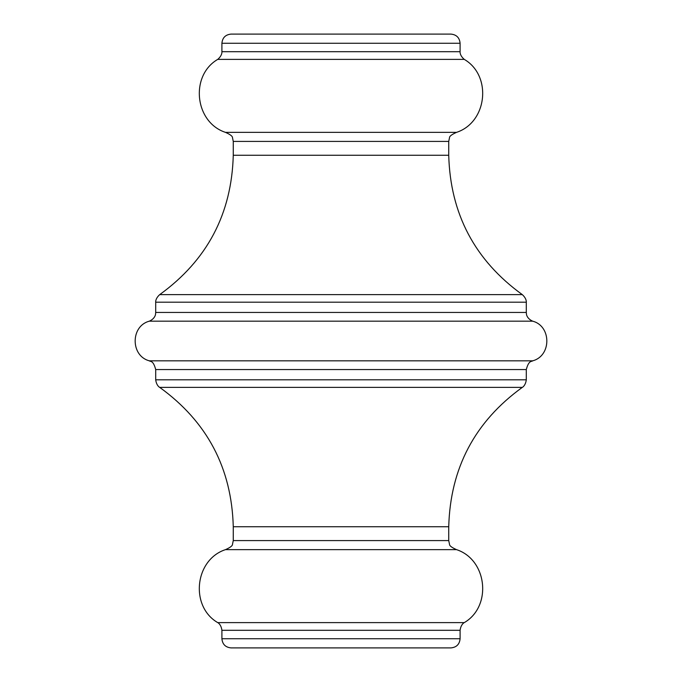 <?xml version="1.0" encoding="UTF-8"?>
<svg xmlns="http://www.w3.org/2000/svg" width="682" height="682" viewBox="0 0 682 682"><rect width="100%" height="100%" fill="white"/><g stroke="black" fill="none" stroke-linecap="round" stroke-linejoin="round"><path stroke-width="1.02" d="M450.938 647.9L231.062 647.9C225.503 647.354 222.443 644.302 221.906 638.736L460.094 638.736C459.557 644.302 456.497 647.354 450.938 647.9M221.906 43.264C222.443 37.698 225.503 34.646 231.062 34.1L450.938 34.1C456.497 34.646 459.557 37.698 460.094 43.264L221.906 43.264L221.906 51.696L460.094 51.696C460.222 50.647 458.969 54.858 464.263 59.377C492.251 75.659 487.306 122.325 456.514 132.368L225.486 132.368C230.286 134.499 232.622 136.289 232.502 137.755L233.27 141.421L233.27 155.266C231.701 213.833 207.175 260.285 159.699 294.624L522.301 294.624C527.518 299.33 526.129 303.456 526.299 302.186L155.701 302.186L155.701 312.441L526.299 312.441L526.453 314.112C526.333 313.643 526.513 318.443 532.659 321.171L149.341 321.171C130.441 326.064 130.441 355.936 149.341 360.829L532.659 360.829C531.747 361.886 528.84 359.823 526.299 369.559L155.701 369.559L155.701 379.814L526.299 379.814C525.387 386.685 521.253 387.913 522.301 387.376L159.699 387.376C207.166 421.706 231.692 468.159 233.27 526.734L233.27 540.579L448.73 540.579L449.498 544.245C449.378 545.711 451.714 547.501 456.514 549.632L225.486 549.632C194.702 559.675 189.741 606.341 217.737 622.623L464.263 622.623C465.26 622.129 461.015 623.357 460.094 630.304L221.906 630.304L221.906 638.736M464.263 59.377L217.737 59.377C189.749 75.659 194.694 122.325 225.486 132.368M233.27 155.266L448.73 155.266L448.73 141.421L233.27 141.421M522.301 387.376C474.834 421.706 450.308 468.159 448.73 526.734L233.27 526.734M155.701 312.441L155.547 314.112C155.667 313.643 155.487 318.443 149.341 321.171M149.341 360.829C150.253 361.886 153.16 359.823 155.701 369.559M221.906 51.696C221.778 50.647 223.031 54.858 217.737 59.377M217.737 622.623C216.74 622.129 220.985 623.357 221.906 630.304M233.27 540.579L232.502 544.245C232.622 545.711 230.286 547.501 225.486 549.632M460.094 630.304L460.094 638.736M456.514 549.632C487.298 559.675 492.259 606.341 464.263 622.623M448.73 526.734L448.73 540.579M526.299 369.559L526.299 379.814M532.659 321.171C551.559 326.064 551.559 355.936 532.659 360.829M526.299 302.186L526.299 312.441M460.094 43.264L460.094 51.696M448.73 155.266C450.299 213.833 474.825 260.285 522.301 294.624M448.73 141.421L449.498 137.755C449.378 136.289 451.714 134.499 456.514 132.368M159.699 387.376C160.747 387.913 156.613 386.685 155.701 379.814M155.701 302.186C155.871 303.456 154.482 299.33 159.699 294.624"/></g></svg>
